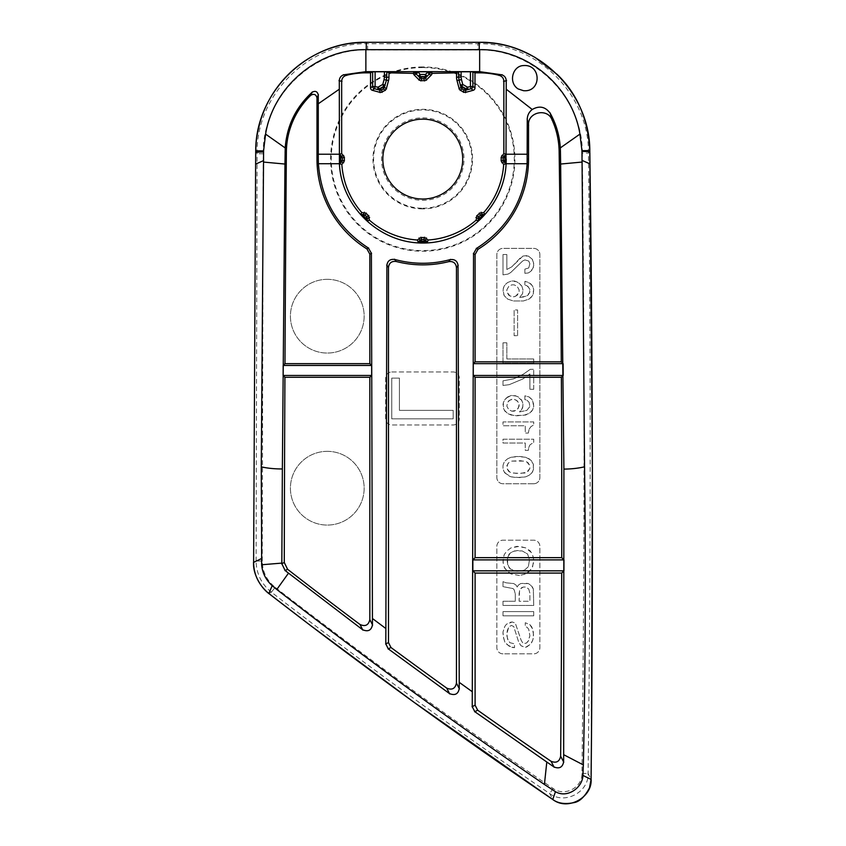 <?xml version="1.0" encoding="UTF-8"?>
<svg xmlns="http://www.w3.org/2000/svg" width="846" height="846" viewBox="0 0 846 846"><rect width="100%" height="100%" fill="white"/><g stroke="black" fill="none" stroke-linecap="round" stroke-linejoin="round"><path stroke-width="0.63" stroke-dasharray="4.23 3.17" d="M507.611 396.964L504.153 400.422L503 404.261L504.153 410.024L507.611 413.483L513.374 415.397L523.357 415.397L529.11 413.483L532.568 410.024L533.72 406.566L532.568 400.422L529.11 396.964L524.89 395.812L524.89 399.661L526.804 400.042L529.11 402.347L529.882 406.566L526.804 410.405L519.507 411.939L522.585 408.1L522.965 404.261L521.813 400.422L516.821 396.203L511.449 395.431L506.077 398.117L503.381 402.347L503.381 408.1L504.925 411.177L507.611 413.483L511.069 415.016L516.821 415.788L525.652 415.016L529.11 413.483L531.796 411.177L533.72 406.566L533.34 402.347L531.796 399.27L529.11 396.964L524.89 395.812L524.89 399.661L526.804 400.042L529.11 402.347L529.882 406.566L526.804 410.405L519.507 411.939L521.432 410.024L522.965 406.186L522.585 402.347L521.051 399.27L518.365 396.964L514.516 395.431L511.449 395.431L507.611 396.964M533.72 483.743L503 483.743A6.144 6.144 0 0 1 496.856 477.599L496.856 254.519A6.144 6.144 0 0 1 503 248.375L533.72 248.375A6.144 6.144 0 0 1 539.864 254.519L539.864 477.599A6.144 6.144 0 0 1 533.72 483.743L503 483.743A6.144 6.144 0 0 1 496.856 477.599L496.856 254.519A6.144 6.144 0 0 1 503 248.375L533.72 248.375A6.144 6.144 0 0 1 539.864 254.519L539.864 477.599A6.144 6.144 0 0 1 533.72 483.743M391.751 378.12L391.751 418.823L453.181 418.823L453.181 410.373L399.428 410.373L399.428 378.12L391.751 378.12L391.751 418.823L453.181 418.823L453.181 410.373L399.428 410.373L399.428 378.12L391.751 378.12M391.751 371.976L453.181 371.976A6.144 6.144 0 0 1 459.325 378.12L459.325 418.823A6.144 6.144 0 0 1 453.181 424.967L391.751 424.967A6.144 6.144 0 0 1 385.607 418.823L385.607 378.12A6.144 6.144 0 0 1 391.751 371.976A6.144 6.144 0 0 0 385.607 378.12L385.607 418.823A6.144 6.144 0 0 0 391.751 424.967L453.181 424.967A6.144 6.144 0 0 0 459.325 418.823L459.325 378.12A6.144 6.144 0 0 0 453.181 371.976L391.751 371.976M504.153 462.244L503.381 464.158L504.153 462.244M503.381 464.158L503 465.702L503.381 464.158M509.916 472.227L506.839 468.388L506.839 465.702L508.763 462.625L511.83 461.091L524.89 461.091L527.957 462.625L529.882 465.702L529.882 468.388L526.804 472.227L520.66 473.379L511.83 472.999L508.763 471.455L506.839 468.388L507.611 464.158L508.763 462.625L511.83 461.091L520.66 460.71L526.804 461.863L529.882 465.702L529.882 468.388L527.957 471.455L524.89 472.999L516.06 473.379L509.916 472.227M504.925 472.999L511.069 476.837L516.821 477.599L525.652 476.837L529.11 475.293L532.568 471.846L533.72 468.388L533.34 464.158L530.643 459.938L525.652 457.252L519.899 456.48L511.069 457.252L507.611 458.786L504.925 461.091L507.611 458.786L511.069 457.252L516.821 456.48L525.652 457.252L529.11 458.786L531.796 461.091L533.34 464.158L533.34 469.921L531.796 472.999L529.11 475.293L525.652 476.837L519.899 477.599L511.069 476.837L507.611 475.293L504.153 471.846L504.925 472.999M503.381 469.921L504.153 471.846L503.381 469.921M503 465.702L503 468.388L503 465.702M327.286 279.328A36.864 36.864 0 0 0 290.421 316.193A36.864 36.864 0 0 0 327.286 353.046A36.864 36.864 0 0 0 364.15 316.193A36.864 36.864 0 0 0 327.286 279.328A36.864 36.864 0 0 0 290.421 316.193A36.864 36.864 0 0 0 327.286 353.046A36.864 36.864 0 0 0 364.15 316.193A36.864 36.864 0 0 0 327.286 279.328M422.767 66.94A92.151 92.151 0 0 0 385.702 243.458A92.151 92.151 0 0 0 514.918 159.09A92.151 92.151 0 0 0 422.767 66.94M327.286 451.341A36.864 36.864 0 0 0 290.421 488.205A36.864 36.864 0 0 0 327.286 525.07A36.864 36.864 0 0 0 364.15 488.205A36.864 36.864 0 0 0 327.286 451.341A36.864 36.864 0 0 0 290.421 488.205A36.864 36.864 0 0 0 327.286 525.07A36.864 36.864 0 0 0 364.15 488.205A36.864 36.864 0 0 0 327.286 451.341M503 653.842A6.144 6.144 0 0 1 496.856 647.698L496.856 546.326A6.144 6.144 0 0 1 503 540.192L533.72 540.192A6.144 6.144 0 0 1 539.864 546.326L539.864 647.698A6.144 6.144 0 0 1 533.72 653.842L503 653.842A6.144 6.144 0 0 1 496.856 647.698L496.856 546.326A6.144 6.144 0 0 1 503 540.192L533.72 540.192A6.144 6.144 0 0 1 539.864 546.326L539.864 647.698A6.144 6.144 0 0 1 533.72 653.842L503 653.842M271.386 592.168C261.499 584.163 256.401 573.8 256.095 561.078L262.249 560.972C262.461 571.79 266.776 580.589 275.214 587.367L271.386 592.168C362.035 662.185 454.831 729.326 549.752 793.611C564.578 804.969 588.964 792.184 588.097 773.572C590.72 566.64 590.836 359.804 588.456 153.052C589.112 94.234 536.702 42.416 477.884 43.749L479.248 42.3M589.821 151.593L588.456 153.052L582.312 153.137C584.692 359.92 584.575 566.64 581.963 773.307C582.439 787.7 564.61 797.027 553.041 788.419C458.363 724.303 365.758 657.289 275.214 587.367M503 342.831L506.839 342.831L503 342.831L503 363.177L533.72 363.177L503 363.177L503 342.831M506.839 358.958L533.72 358.958L506.839 358.958L506.839 342.831L506.839 358.958M533.72 358.958L533.72 363.177L533.72 358.958M517.593 335.693L517.593 309.964L514.135 309.964L514.135 335.693L517.593 335.693L514.135 335.693L514.135 309.964L517.593 309.964L517.593 335.693M529.882 373.932L529.882 389.287L529.882 373.932L522.965 378.923L529.882 373.932M517.974 376.999L513.374 378.923L503 380.837L503 385.448L509.144 384.687L522.965 378.923L509.144 384.687L503 385.448L503 380.837L513.374 378.923L523.737 373.932L517.974 376.999M530.262 369.321L523.737 373.932L530.262 369.321L533.72 369.321L530.262 369.321M533.72 389.287L533.72 369.321L533.72 389.287L529.882 389.287L533.72 389.287M514.135 411.177L511.83 411.177L508.763 409.644L506.839 406.186L507.611 402.347L508.763 400.803L511.83 399.27L516.06 400.042L518.365 402.347L519.127 404.261L518.365 408.1L516.06 410.405L511.83 411.177L508.763 409.644L506.839 406.186L507.611 402.347L509.916 400.042L514.135 399.27L517.213 400.803L519.127 404.261L519.127 406.186L517.213 409.644L514.135 411.177M511.83 647.317L514.516 647.698L514.516 643.859L509.916 642.706L508.383 641.173L506.839 635.79L507.23 630.799L508.763 626.96L511.449 625.427L513.755 626.579L518.746 642.326L521.051 645.773L525.652 647.317L529.882 644.62L531.796 642.326L533.34 638.487L533.34 631.571L531.796 626.96L529.882 624.655L525.271 622.741L525.271 626.579L527.195 627.351L528.729 629.265L529.882 635.79L528.729 640.401L526.424 643.087L524.89 643.478L522.585 642.706L521.051 640.02L515.288 623.121L512.221 621.969L509.916 622.36L506.458 624.274L504.925 626.199L503 631.951L503 635.409L504.925 642.326L509.144 646.164L514.516 647.698L514.516 643.859L509.916 642.706L507.611 639.629L506.839 633.876L508.763 626.96L511.449 625.427L513.755 626.579L518.746 642.326L521.051 645.773L524.89 647.317L526.804 646.926L529.882 644.62L532.568 640.782L533.72 636.181L532.568 628.885L529.882 624.655L525.271 622.741L525.271 626.579L527.195 627.351L528.729 629.265L529.882 635.79L527.957 641.554L526.424 643.087L524.118 643.478L522.585 642.706L521.051 640.02L515.288 623.121L512.221 621.969L506.458 624.274L504.925 626.199L503 631.951L503.381 637.334L504.925 642.326L506.458 644.24L511.83 647.317M519.507 575.513L511.069 573.979L506.839 570.902L504.153 567.063L503 562.072L504.153 554.775L506.839 550.936L511.069 547.87L517.213 546.326L525.652 547.87L530.262 550.936L532.568 554.775L533.72 559.766L532.568 567.063L529.882 570.902L525.652 573.979L519.507 575.513L525.652 573.979L531.796 568.597L533.72 562.072L533.34 557.461L531.796 552.861L525.652 547.87L519.507 546.326L511.069 547.87L506.839 550.936L504.153 554.775L503 559.766L503.381 564.377L504.925 568.597L511.069 573.979L519.507 575.513M503 601.242L503 605.461L533.72 605.461L533.34 588.953L532.187 586.648L528.348 583.571L520.66 583.571L518.365 585.115L517.213 587.029L516.06 585.115L513.755 583.571L506.077 582.809L503 581.657L503 586.648L512.983 588.562L514.135 589.715L515.288 593.945L515.288 601.242L503 601.242L503 605.461L533.72 605.461L533.34 588.953L530.643 585.115L528.348 583.571L525.652 583.19L520.66 583.571L518.365 585.115L517.213 587.029L516.06 585.115L513.755 583.571L506.077 582.809L503 581.657L503 586.648L512.983 588.562L514.135 589.715L515.288 593.945L515.288 601.242L503 601.242M503 615.825L533.72 615.825L533.72 611.605L503 611.605L503 615.825L533.72 615.825L533.72 611.605L503 611.605L503 615.825M517.213 571.293L512.221 570.141L509.144 567.835L507.23 562.072L507.611 557.461L509.144 554.014L512.221 551.708L517.213 550.556L522.204 550.936L527.576 554.014L529.49 559.766L528.348 566.683L524.499 570.141L517.213 571.293L510.297 568.988L507.611 564.377L507.611 557.461L510.297 552.861L514.516 550.936L522.204 550.936L527.576 554.014L529.49 559.766L528.348 566.683L524.499 570.141L517.213 571.293M528.729 588.953L529.882 593.173L529.882 601.242L519.127 601.242L519.507 590.868L521.432 587.801L523.357 587.029L525.652 587.029L528.729 588.953L529.882 593.173L529.882 601.242L519.127 601.242L519.127 593.173L520.279 588.953L523.357 587.029L525.652 587.029L528.729 588.953M528.729 447.65L529.882 444.964L533.72 442.278L533.72 439.201L503 439.201L503 443.04L525.271 443.04L525.271 450.336L528.348 450.336L528.729 447.65L528.348 450.336L525.271 450.336L525.271 443.04L503 443.04L503 439.201L533.72 439.201L533.72 442.278L529.882 444.964L528.729 447.65M521.813 286.001L518.365 282.543L514.516 281.009L511.449 281.009L507.611 282.543L504.925 284.848L503.381 287.926L503 291.764L504.153 295.603L507.611 299.061L513.374 300.975L523.357 300.975L529.11 299.061L532.568 295.603L533.72 289.459L532.568 286.001L530.643 283.696L525.652 281.401L524.89 281.401L524.89 285.239L527.957 286.392L529.882 289.459L529.882 292.145L527.957 295.222L524.89 296.756L519.507 297.517L522.585 293.678L522.965 289.84L521.813 286.001L516.821 281.781L511.449 281.009L507.611 282.543L504.153 286.001L503 289.84L504.153 295.603L507.611 299.061L513.374 300.975L523.357 300.975L529.11 299.061L531.796 296.756L533.34 293.678L533.72 289.459L532.568 286.001L529.11 282.543L524.89 281.401L524.89 285.239L526.804 285.62L529.11 287.926L529.882 292.145L526.804 295.984L519.507 297.517L522.585 293.678L522.965 289.84L521.813 286.001M517.213 295.222L514.135 296.756L511.83 296.756L508.763 295.222L506.839 291.764L506.839 289.84L508.763 286.392L511.83 284.848L514.135 284.848L517.213 286.392L519.127 289.84L519.127 291.764L516.06 295.984L514.135 296.756L509.916 295.984L506.839 291.764L506.839 289.84L508.763 286.392L511.83 284.848L514.135 284.848L517.213 286.392L519.127 289.84L519.127 291.764L517.213 295.222M519.899 258.358L511.83 266.807L506.839 269.493L506.839 254.519L503 254.519L503 274.865L507.991 274.104L510.677 272.56L522.585 261.044L524.89 259.891L528.729 261.044L529.882 263.73L528.729 267.96L524.89 269.113L524.89 273.332L528.348 272.951L530.643 271.418L533.34 267.569L533.72 263.349L532.187 259.13L528.348 256.052L522.965 256.052L511.83 266.807L506.839 269.493L506.839 254.519L503 254.519L503 274.865L507.991 274.104L510.677 272.56L522.585 261.044L524.89 259.891L528.729 261.044L529.882 263.73L528.729 267.96L524.89 269.113L524.89 273.332L528.348 272.951L530.643 271.418L532.187 269.874L533.72 265.655L533.34 261.425L532.187 259.13L528.348 256.052L526.424 255.672L522.965 256.052L519.899 258.358M529.11 429.218L531.034 426.532L533.72 424.999L533.72 421.921L503 421.921L503 425.771L525.271 425.771L525.271 433.057L528.348 433.057L529.11 429.218L528.348 433.057L525.271 433.057L525.271 425.771L503 425.771L503 421.921L533.72 421.921L533.72 424.999L531.034 426.532L529.11 429.218M549.509 793.125L553.125 800.157M587.854 773.085L591.449 780.118M256.095 561.078L257.078 153.739C256.042 94.678 308.589 42.395 367.65 43.749L477.884 43.749L477.884 49.893L367.65 49.893L367.65 43.749L366.276 42.3M422.767 117.869A41.221 41.221 0 0 1 463.978 159.09A41.221 41.221 0 0 1 422.767 200.312A41.221 41.221 0 0 1 381.546 159.09A41.221 41.221 0 0 1 422.767 117.869M422.767 208.243A49.142 49.142 0 0 0 471.909 159.09A49.142 49.142 0 0 0 422.767 109.948A49.142 49.142 0 0 0 373.615 159.09A49.142 49.142 0 0 0 422.767 208.243M422.767 208.888A49.787 49.787 0 0 1 372.97 159.09A49.787 49.787 0 0 1 422.767 109.303A49.787 49.787 0 0 1 472.554 159.09A49.787 49.787 0 0 1 422.767 208.888M422.767 67.585A91.505 91.505 0 0 0 387.331 243.458A91.505 91.505 0 0 0 514.273 159.09A91.505 91.505 0 0 0 422.767 67.585M262.249 560.972L263.222 153.782C262.239 97.967 311.867 48.624 367.65 49.893M582.312 153.137C582.926 97.554 533.435 48.634 477.884 49.893M553.041 788.419L549.752 793.611M581.963 773.307L588.097 773.572M253.102 562.675L256.475 560.877M268.383 593.755L271.756 591.967M263.222 153.782L257.078 153.739L255.704 152.28"/><path stroke-width="1.27" d="M560.634 164.039L563.901 469.096A54.736 22.905 -173 0 0 584.554 466.802C585.834 566.344 585.432 665.717 583.359 764.932L582.905 775.412C582.64 787.647 567.254 798.687 555.462 791.687L544.412 784.454C453.107 722.061 363.907 657.078 276.79 589.493L272.19 585.686C265.898 579.954 262.387 572.975 261.636 564.758L261.647 558.487L253.62 562.357L255.619 164.103L253.62 562.389C253.768 574.762 258.844 585.136 268.848 593.511C361.179 665.115 455.825 733.778 552.787 799.512C568.026 811.293 592.39 797.091 591.09 779.409C593.183 574.032 592.803 368.856 589.979 163.87L582.037 160.402L582.069 162.062L560.634 164.039L560.443 151.55L559.143 151.571A79.757 79.757 0 0 0 552.015 119.72C547.415 107.812 527.788 112.053 528.539 124.806L528.539 159.09A105.771 105.771 0 0 1 478.022 249.284L475.092 254.519L475.092 361.834L473.274 363.643L473.274 375.465L475.092 377.274L475.092 557.641L472.851 559.883L472.851 570.838L475.092 573.08L475.092 705.194L477.683 710.206A5475.841 5475.841 0 0 0 551.042 761.273C556.224 763.388 559.428 761.717 560.655 756.261A25636.222 25636.222 0 0 0 561.702 573.08L475.092 573.08M276.79 589.493L288.507 573.144L362.659 629.762C368.137 632.004 371.405 630.355 372.452 624.792L372.43 618.489L385.871 628.546L385.808 643.922L388.282 648.871L449.543 693.614C454.989 695.75 458.225 694.069 459.241 688.57L459.219 682.341L472.29 691.732L472.237 706.664L474.807 711.687L546.802 762.024L544.412 784.454M475.145 254.551L473.358 253.546M472.29 691.732L473.538 253.641L476.52 248.396C507.452 228.579 524.319 200.354 527.132 163.722L506.109 163.722C504.237 206.826 465.903 243.299 422.767 243.024C379.621 243.299 341.287 206.826 339.415 163.722L339.299 80.719C339.458 77.769 340.938 75.802 343.73 74.808L365.874 71.656L479.65 71.656L479.65 49.671C527.714 48.751 572.308 86.8 579.944 134.091L581.953 150.683L582.037 160.402M478.075 249.316L476.351 248.29M476.658 215.709L478.899 216.692L479.291 220.193A83.236 83.236 0 0 0 483.87 215.614L484.747 214.588L483.806 212.483A81.089 81.089 0 0 0 503.677 164.505L505.834 163.68L505.94 162.326A83.236 83.236 0 0 0 506.003 159.09L506.215 89.2L532.24 109.494C529.014 112 527.354 115.299 527.248 119.381L527.132 163.722M475.092 361.834L561.289 361.834A25636.222 25636.222 0 0 0 559.143 151.571M532.24 109.494C539.41 105.39 545.416 106.681 550.27 113.364C556.203 124.129 559.544 135.646 560.316 147.913L579.944 134.091M528.644 125.303L527.143 118.969M552.152 120.301L550.122 112.888M523.452 65.576C512.591 65.819 508.076 82.601 518.101 88.915L523.452 90.681C541.683 92.552 541.63 63.968 523.452 65.576M506.215 89.2L506.225 80.719C506.067 77.779 504.597 75.802 501.794 74.808L479.65 71.656M263.603 151.942L255.704 152.28L255.619 164.103L255.725 150.821C255.492 92.246 307.785 40.989 366.276 42.3L479.248 42.3L479.248 49.671L365.874 49.671C317.768 48.782 273.247 86.768 265.581 134.112L263.582 150.895L263.529 162.072L284.965 164.05L282.363 468.948A54.726 22.715 -7.3 0 1 261.266 466.844L261.647 558.487M560.316 147.913L560.443 151.55M584.554 466.802L582.069 162.062M563.901 469.096L563.669 754.685L583.359 764.932M563.669 754.685L563.616 761.95C562.505 767.354 559.312 769.035 554.024 766.984L546.802 762.024M552.787 799.512L555.462 791.687M582.905 775.412L591.09 779.409M456.449 683.124L456.449 267.558C455.825 263.095 453.276 261.118 448.803 261.615A105.771 105.771 0 0 1 396.161 261.467C391.677 260.949 389.118 262.926 388.483 267.399L388.483 642.569L390.979 647.518A5475.841 5475.841 0 0 0 446.72 688.115C451.954 690.347 455.201 688.686 456.449 683.124M385.871 628.546L386.897 265.327C387.489 260.906 390.091 258.939 394.701 259.447C413.208 264.481 431.724 264.534 450.262 259.595C454.852 259.119 457.443 261.086 458.035 265.496L459.219 682.341M458.204 265.263L456.385 267.622M446.656 688.01L449.702 693.921M388.536 267.473L386.717 265.094M396.214 261.53L394.532 259.214M450.432 259.373L448.75 261.678M369.839 363.653L369.839 254.149L366.942 248.936A105.771 105.771 0 0 1 316.986 159.09L316.986 97.946C316.066 94.361 313.982 93.483 310.768 95.302A79.757 79.757 0 0 0 286.371 152.069A68744.532 68744.532 0 0 0 284.986 363.653L369.839 363.653L371.658 365.461L283.167 365.461L284.986 363.653M369.839 377.274L284.922 377.274A68744.532 68744.532 0 0 0 284.277 562.495L287.608 569.316A5475.841 5475.841 0 0 0 360.015 624.496C365.282 626.833 368.56 625.194 369.839 619.579L369.839 377.274L371.658 375.465L371.658 365.461M339.415 163.722L318.392 163.722C321.173 200.09 337.85 228.198 368.444 248.058L371.394 253.282L372.43 618.489M371.574 253.187L369.787 254.181M288.507 573.144L285.134 570.521L281.824 563.7L282.363 468.948M261.636 564.758L281.824 563.108M261.266 466.844L263.529 162.072M265.581 134.112L285.208 147.944C286.836 125.811 295.825 107.241 312.163 92.225C315.389 90.543 317.419 91.474 318.276 94.985L318.276 159.09L316.986 159.09M284.965 164.05L285.208 147.944M581.953 150.683L589.799 150.588C588.086 119.075 577.226 93.705 557.228 74.48L534.989 57.38C517.477 47.958 504.068 42.913 479.248 42.3C537.654 40.989 589.905 92.119 589.799 150.588L592.38 470.186L591.502 734.783L591.09 779.378L589.482 787.901C584.639 796.964 579.383 801.892 573.704 802.664C564.991 804.461 558.011 803.404 552.776 799.502L413.768 702.106L309.625 624.834L268.848 593.511M272.19 585.686L268.827 593.501C260.674 587.589 252.605 573.398 253.62 562.357L253.62 562.389M554.183 767.28L550.989 761.167M563.774 762.235L560.602 756.155M472.851 570.838L563.944 570.838L561.702 573.08M563.944 570.838A25638.453 25638.453 0 0 0 563.965 559.883L472.851 559.883M475.092 557.641L561.733 557.641L563.965 559.883M561.733 557.641A25636.222 25636.222 0 0 0 561.374 377.274L475.092 377.274M473.274 375.465L563.182 375.465L561.374 377.274M563.182 375.465A25638.03 25638.03 0 0 0 563.108 363.643L473.274 363.643M561.289 361.834L563.108 363.643M506.225 159.09L506.109 163.722M505.834 163.68L503.899 161.893L501.837 162.728M503.677 164.505L501.16 160.909A78.424 78.424 0 0 0 501.16 157.271L503.856 153.507L505.971 154.374L506.003 159.09M505.199 163.066L504.808 161.269L503.18 160.127L501.118 160.93M501.118 157.25L503.18 158.065L506.003 155.791M501.837 155.463L503.899 156.288L503.18 158.065A80.423 80.423 0 0 1 503.18 160.127L503.899 161.893M422.767 119.159A39.931 39.931 0 0 1 462.699 159.09A39.931 39.931 0 0 1 422.767 199.022A39.931 39.931 0 0 1 382.836 159.09A39.931 39.931 0 0 1 422.767 119.159M344.407 160.93L342.344 160.127L339.584 162.326A83.236 83.236 0 0 1 339.521 159.09L339.553 154.374L341.668 153.507L344.364 157.271A78.424 78.424 0 0 0 344.364 160.909L341.847 164.505A81.089 81.089 0 0 0 361.728 212.483L360.777 214.588L361.665 215.614A83.236 83.236 0 0 0 366.233 220.193L366.625 216.692L368.867 215.709M366.233 220.193L367.27 221.081L369.374 220.129L368.613 215.815A78.424 78.424 0 0 1 366.043 213.245L361.728 212.483M369.374 220.129A81.089 81.089 0 0 0 417.353 240L418.178 242.168L419.531 242.263A83.236 83.236 0 0 0 426.003 242.263L424.946 241.131L426.744 241.522L425.559 240.232L426.479 237.948M426.003 242.263L427.357 242.168L428.171 240L424.586 237.493A78.424 78.424 0 0 1 420.938 237.493L417.353 240M428.171 240A81.089 81.089 0 0 0 476.15 220.129L478.265 221.081L479.291 220.193M483.806 212.483L479.492 213.245A78.424 78.424 0 0 1 476.911 215.815L476.15 220.129M479.396 71.656L479.396 72.841A79.862 79.862 0 0 1 499.235 75.347C502.133 76.288 503.666 78.266 503.856 81.301L503.856 153.507M479.396 72.841L474.987 72.841L474.987 87.942A2.453 2.453 37.5 0 1 473.168 90.311L465.459 92.383L463.545 92.108A78.424 78.424 0 0 0 460.383 90.289L459.188 88.767L456.977 80.476A12.288 12.288 -7.5 0 1 456.554 77.303L456.554 72.841L431.978 73.359A2.453 2.453 22.5 0 1 431.259 75.093L426.384 79.968L424.586 80.687A78.424 78.424 0 0 0 420.938 80.687L419.151 79.968L414.265 75.093A2.453 2.453 -22.5 0 1 413.546 73.359L388.97 72.841L388.97 77.303A12.288 12.288 7.5 0 1 388.557 80.476L386.453 80.201L384.655 85.89M341.668 153.507L341.668 81.301C341.858 78.266 343.402 76.288 346.289 75.347A79.862 79.862 0 0 1 366.128 72.841L370.548 72.841L370.548 87.942A2.453 2.453 -37.5 0 0 372.367 90.311L380.076 92.383L381.99 92.108A78.424 78.424 0 0 1 385.142 90.289L386.336 88.767L388.557 80.476M339.553 154.374L340.716 156.912L342.344 158.065L341.625 156.288L343.688 155.463M343.688 162.728L341.625 161.893L342.344 160.127A80.423 80.423 0 0 1 342.344 158.065L344.407 157.25M339.521 155.791L340.716 156.912A82.073 82.073 0 0 0 340.716 161.269L339.69 163.68L339.584 162.326M341.847 164.505L339.69 163.68M338.982 80.645L341.995 81.385M343.402 74.744L346.638 75.431M370.548 72.841L372.642 71.794L372.642 86.324L378.151 87.149L377.517 89.517L379.272 88.957L378.151 87.149A84.653 84.653 0 0 1 382.762 84.484L383.767 86.355L385.131 85.118L382.762 84.484L384.084 79.566L386.453 80.201L386.876 71.794L372.642 71.794M386.876 71.794L388.97 72.841M413.546 72.841L415.65 71.794L415.65 72.481A2.453 2.453 45 0 0 416.369 74.226L418.368 76.214L420.166 76.605L420.102 74.48L418.368 76.214L420.166 76.605L420.145 75.706L418.368 76.214L420.578 77.049L421.731 78.667L420.843 80.952M426.479 80.233L425.559 77.948L426.744 76.658L424.946 77.049L427.167 76.214L425.422 74.48L427.42 72.481L429.874 72.481L429.874 71.794L415.65 71.794M429.874 71.794L431.978 72.841M474.987 72.841L472.882 71.794L470.429 71.773L458.659 71.794L456.554 72.841M498.897 75.431L502.122 74.744M503.539 81.385L506.543 80.645M505.94 162.326L504.808 161.269A82.073 82.073 0 0 0 504.808 156.912L505.971 154.374M460.171 90.459L462.085 88.925L461.757 86.355L460.393 85.118L461.102 84.928L460.88 85.89M461.282 85.531L462.18 85.562L461.757 86.355L460.393 85.118L462.762 84.484L461.757 86.355A82.527 82.527 0 0 1 466.252 88.957L466.728 88.185L467.108 89.486M467.214 88.946L468.018 89.517L465.67 89.137A82.073 82.073 0 0 0 461.895 86.948L460.541 85.721L459.071 80.201L461.451 79.566L462.762 84.484A84.653 84.653 0 0 1 467.373 87.149L468.018 89.517L466.252 88.957L467.373 87.149L472.882 86.324L472.882 71.794M465.416 92.658L465.755 90.226L467.426 89.687L465.67 89.137L463.862 89.962L463.502 92.383M465.755 90.226L463.862 89.962A80.423 80.423 0 0 0 462.085 88.925L460.911 87.424L458.976 88.936M418.791 76.658L419.965 77.948L419.045 80.233M418.104 71.773L420.102 74.48A84.653 84.653 0 0 1 425.422 74.48L425.358 76.605L427.167 76.214L425.39 75.706L425.358 76.605A82.527 82.527 0 0 0 420.166 76.605L420.578 77.049A82.073 82.073 0 0 1 424.946 77.049L423.793 78.667A80.423 80.423 0 0 0 421.731 78.667L419.965 77.948M424.681 80.952L423.793 78.667L425.559 77.948M427.42 71.773L429.155 74.226L431.259 75.093M414.265 75.093L418.104 72.481L413.546 73.359M384.993 85.721L383.767 86.355L385.131 85.118L383.45 88.925A80.423 80.423 0 0 0 381.662 89.962L382.032 92.383M384.243 85.531L383.344 85.562L383.767 86.355A82.527 82.527 0 0 0 379.272 88.957L378.797 88.185L377.707 88.809L377.517 89.517L379.854 89.137L378.109 89.687L374.471 88.703A2.453 2.453 -127.5 0 1 372.642 86.324L370.548 87.942M378.321 88.946L378.426 89.486M385.353 90.459L383.45 88.925L383.629 86.948A82.073 82.073 0 0 0 379.854 89.137L381.662 89.962L379.769 90.226L380.118 92.658M386.559 88.936L384.623 87.424M318.392 163.722L318.276 159.09M368.613 247.952L366.889 248.967M316.954 98.02L318.424 94.678M310.725 95.376L312.311 91.928M283.167 365.461A68746.341 68746.341 0 0 0 283.114 375.465L371.658 375.465M284.922 377.274L283.114 375.465M359.962 624.38L362.818 630.09M484.747 214.588L482.315 215.561L480.359 215.233L479.375 212.991M483.87 215.614L482.315 215.561A82.073 82.073 0 0 1 479.238 218.649L478.265 221.081M483.859 214.567L482.114 214.482L481.152 212.219M475.896 217.485L478.159 218.448L478.899 216.692A80.423 80.423 0 0 0 480.359 215.233L482.114 214.482M419.045 237.948L419.965 240.232L421.731 239.513A80.423 80.423 0 0 0 423.793 239.513L424.681 237.229M420.843 237.229L421.731 239.513L420.578 241.131L418.178 242.168M425.559 240.232L423.793 239.513L424.946 241.131A82.073 82.073 0 0 1 420.578 241.131L419.531 242.263M367.27 221.081L366.297 218.649A82.073 82.073 0 0 1 363.209 215.561L361.665 215.614M367.28 220.193L367.365 218.448L369.628 217.485M364.372 212.219L363.41 214.482L360.777 214.588M366.149 212.991L365.165 215.233L363.209 215.561L361.665 214.567M472.068 706.748L475.145 705.162M528.539 159.09L527.248 159.09M527.248 154.215L506.215 154.215M365.874 49.671L365.874 71.656M456.385 683.018L459.41 688.908M385.649 644.007L388.536 642.548M388.124 648.956L391.032 647.486M369.787 619.473L372.631 625.141M318.276 103.783L339.309 89.2M589.799 150.588L589.821 151.593L581.942 151.413M479.248 42.3L366.276 42.3L366.276 49.671M255.619 164.103L263.561 160.613M255.704 152.28L255.725 150.821L263.582 150.895M474.648 711.772L477.736 710.175M340.335 155.114L341.625 156.288M341.625 161.893L340.335 163.066M366.128 72.841L366.128 71.656M503.899 156.288L505.199 155.114M461.112 71.773L461.112 77.028L458.659 77.028L458.659 71.794M461.112 77.028L461.451 79.566M456.554 77.303L458.659 77.028L459.071 80.201L456.977 80.476M470.429 71.773L470.429 86.324L471.063 88.703L467.426 89.687M474.987 87.942L472.882 86.324A2.453 2.453 -52.5 0 1 471.063 88.703L473.168 90.311M460.911 87.424L460.541 85.721M426.744 76.658L429.155 74.226A2.453 2.453 112.5 0 0 429.874 72.481L431.978 73.359M388.97 77.303L384.412 77.028L384.412 71.773M384.412 77.028L384.084 79.566M375.106 71.773L375.106 86.324L374.471 88.703L372.367 90.311M378.109 89.687L379.769 90.226M339.309 154.215L318.276 154.215M281.644 563.785L284.351 562.463M286.371 152.069L285.07 152.058M284.954 570.616L287.682 569.273M478.244 220.193L478.159 218.448M418.791 241.522L419.965 240.232M427.357 242.168L426.744 241.522M363.41 214.482L365.165 215.233A80.423 80.423 0 0 0 366.625 216.692L367.365 218.448M589.979 163.838L589.821 151.593M366.276 42.3C353.998 42.628 344.079 43.981 336.539 46.371C318.582 51.469 302.879 60.468 289.417 73.38C275.627 86.821 265.94 102.757 260.346 121.179C255.978 137.295 256.158 142.17 255.725 150.821"/></g></svg>
